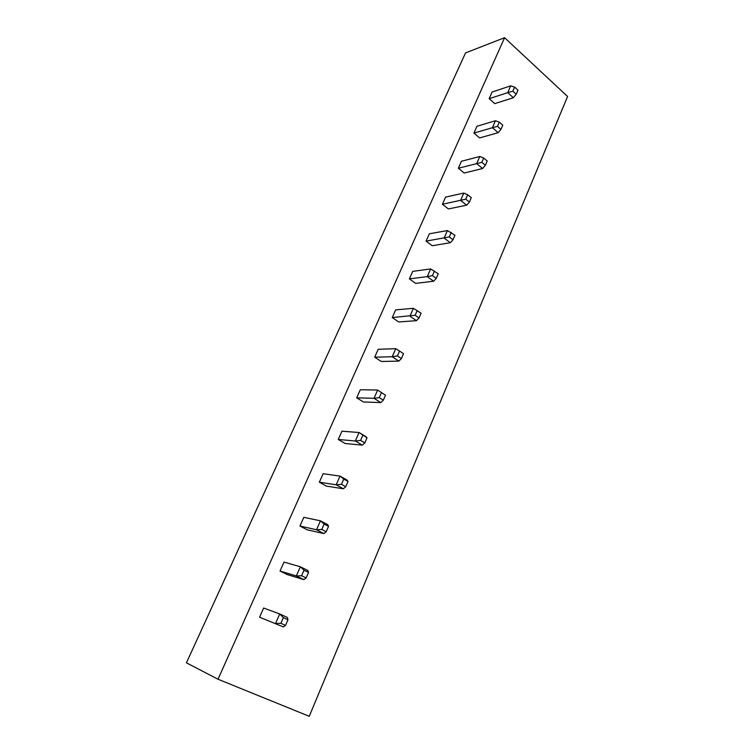 <?xml version="1.0" encoding="UTF-8"?>
<svg xmlns="http://www.w3.org/2000/svg" width="754" height="754" viewBox="0 0 754 754"><rect width="100%" height="100%" fill="white"/><g stroke="black" fill="none" stroke-linecap="round" stroke-linejoin="round"><path stroke-width="1.13" d="M504.586 37.7L465.548 52.912L186.427 662.832L218.019 679.231L309.253 716.3L567.574 96.493L504.586 37.7L218.019 679.231M426.085 241.129L432.202 245.719L450.317 242.741L444.134 238.038L447.405 230.554L429.337 233.797L426.085 241.129L449.299 236.916L453.013 239.763L450.317 242.741M409.375 278.886L415.633 283.372L433.578 281.233L427.254 276.624L409.375 278.886L412.692 271.374L430.609 268.952L427.254 276.624L432.438 275.606L436.236 278.377L433.578 281.233M392.25 317.557L398.659 321.949L416.434 320.676L409.95 316.18L413.39 308.32L395.652 309.875L392.25 317.557L415.152 315.257L419.045 317.962L416.434 320.676M319.357 482.202L336.199 484.803L341.458 484.322L343.749 479.073L340.007 476.094L323.117 473.71L319.357 482.202L326.407 486.104L343.343 488.781L336.199 484.803L340.007 476.094L347.123 480.1L348.028 481.486L345.756 486.726L343.343 488.781M367.01 437.791L359.064 432.513L341.939 431.194L338.273 439.478L345.153 443.512L362.325 445.124L355.351 441.005L359.064 432.513L366.001 436.67L367.01 437.791L364.795 442.89L362.325 445.124M378.188 349.319L374.7 357.198L381.26 361.468L398.847 361.119L392.212 356.736L395.746 348.668L378.188 349.319M356.717 397.82L363.428 401.976L380.817 402.589L374.022 398.329L356.717 397.82L360.289 389.743L377.641 390.054L385.501 395.209L383.343 400.186L380.817 402.589M280.026 571.032L296.331 575.952L301.609 575.736L304.022 570.194L300.346 566.763L283.994 562.088L280.026 571.032L287.434 574.642L303.853 579.619L296.331 575.952L300.346 566.763L307.83 570.467L308.537 572.427L306.133 577.95L303.853 579.619M299.951 526.038L307.17 529.798L323.862 533.596L316.529 529.77L299.951 526.038L303.805 517.319L320.441 520.826L327.736 524.68L328.546 526.349L326.209 531.73L323.862 533.596M473.927 133.072L479.648 137.925L498.158 132.695L492.39 127.718L473.927 133.072L476.952 126.248L495.435 120.744L492.39 127.718L497.499 126.352L500.967 129.358L498.158 132.695M461.448 161.262L458.357 168.255L464.2 173.024L482.588 168.51L476.688 163.618L479.808 156.483L461.448 161.262M445.576 197.105L442.409 204.259L448.394 208.943L466.641 205.182L460.609 200.375L463.804 193.071L445.576 197.105M259.574 617.224L283.297 626.894L259.574 617.224L263.646 608.035L279.706 613.954L287.387 617.488L287.971 619.76L285.512 625.434L283.297 626.894M489.148 98.699L494.747 103.628L513.37 97.718L507.725 92.648L489.148 98.699L492.108 92.026L510.703 85.843L507.725 92.648L512.814 91.206L516.207 94.259L513.37 97.718M338.273 439.478L355.351 441.005L360.601 440.402L364.795 442.89M374.7 357.198L392.212 356.736L397.433 355.916L401.42 358.555L398.847 361.119M385.501 395.209L377.641 390.054L374.022 398.329L379.253 397.612L383.343 400.186M328.546 526.349L324.154 524.03L320.441 520.826L316.529 529.77L321.798 529.421L326.209 531.73M458.357 168.255L481.815 162.327L485.359 165.277L482.588 168.51M442.409 204.259L465.755 199.169L469.384 202.072L466.641 205.182M287.971 619.76L283.353 617.63L279.706 613.954L275.578 623.398L280.874 623.322L285.512 625.434M447.405 230.554L454.964 235.257L453.013 239.763M451.269 232.411L449.299 236.916M430.609 268.952L438.244 273.768L436.236 278.377M434.455 270.988L432.438 275.606M413.39 308.32L421.1 313.24L419.045 317.962M417.216 310.516L415.152 315.257M341.458 484.322L345.756 486.726M343.749 479.073L348.028 481.486M362.834 435.294L360.601 440.402M397.433 355.916L399.554 351.053L395.746 348.668M399.554 351.053L403.522 353.711L401.42 358.555M381.43 392.636L379.253 397.612M301.609 575.736L306.133 577.95M304.022 570.194L308.537 572.427M324.154 524.03L321.798 529.421M495.435 120.744L499.327 122.157L502.786 125.164L500.967 129.358M499.327 122.157L497.499 126.352M481.815 162.327L483.691 158.029L479.808 156.483M483.691 158.029L487.225 160.988L485.359 165.277M465.755 199.169L467.678 194.777L463.804 193.071M467.678 194.777L471.288 197.68L469.384 202.072M283.353 617.63L280.874 623.322M510.703 85.843L514.605 87.115L517.979 90.169L516.207 94.259M514.605 87.115L512.814 91.206"/></g></svg>
